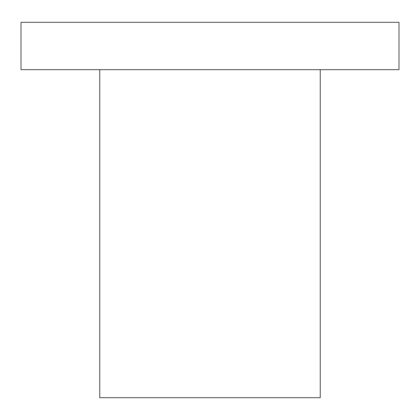 <?xml version="1.0" encoding="UTF-8"?>
<svg xmlns="http://www.w3.org/2000/svg" width="420" height="420" viewBox="0 0 420 420"><rect width="100%" height="100%" fill="white"/><g stroke="black" fill="none" stroke-linecap="round" stroke-linejoin="round"><path stroke-width="0.63" d="M300.61 69.668L399 69.668L399 22.312L21 22.312L21 69.668L300.61 69.668M99.75 69.668L99.75 397.688L320.25 397.688L320.25 69.668"/></g></svg>
